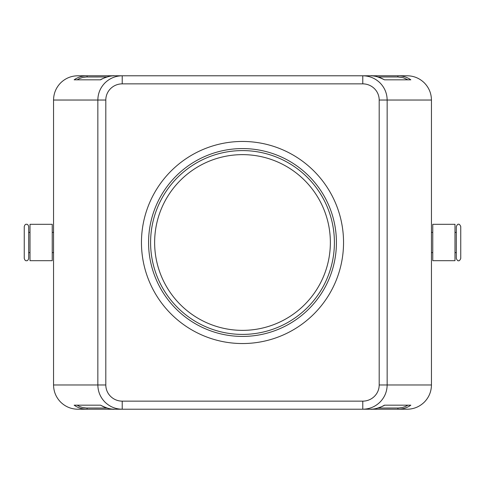 <?xml version="1.0" encoding="UTF-8"?>
<svg xmlns="http://www.w3.org/2000/svg" width="485" height="485" viewBox="0 0 485 485"><rect width="100%" height="100%" fill="white"/><g stroke="black" fill="none" stroke-linecap="round" stroke-linejoin="round"><path stroke-width="0.73" d="M460.75 242.5L460.75 226.537C459.877 224.64 459.131 223.9 458.525 224.312C457.986 223.864 457.24 224.61 456.306 226.537L456.306 258.463C457.24 260.39 457.986 261.136 458.525 260.688C459.131 261.1 459.877 260.36 460.75 258.463L460.75 242.5L460.75 258.463M24.25 226.537L24.25 258.463C24.832 260.233 25.572 260.972 26.475 260.688C27.372 260.972 28.112 260.233 28.694 258.463L28.694 226.537C28.112 224.767 27.372 224.028 26.475 224.312C25.572 224.028 24.832 224.767 24.25 226.537M242.5 330.364A87.864 87.864 0 0 0 330.364 242.5A87.864 87.864 0 0 0 242.5 154.636A87.864 87.864 0 0 0 154.636 242.5A87.864 87.864 0 0 0 242.5 330.364M87.118 76.963L87.118 75.781L77.8 75.781C71.149 75.89 65.433 78.255 60.655 82.886C56.03 87.664 53.659 93.381 53.55 100.031L97.849 100.031L97.849 384.969C97.952 391.619 100.334 397.336 104.984 402.113C109.792 406.745 115.533 409.11 122.22 409.219L362.78 409.219C369.467 409.11 375.208 406.745 380.016 402.113C384.666 397.336 387.048 391.619 387.151 384.969L387.151 100.031L431.45 100.031C431.341 93.381 428.97 87.664 424.345 82.886C419.567 78.255 413.85 75.89 407.2 75.781L397.882 75.781L397.882 76.963L403.211 77.691L407.903 79.825L384.478 79.825C378.13 76.691 373.401 75.345 370.297 75.781C375.22 75.818 379.931 77.163 384.435 79.825L410.837 79.825C407.109 77.163 402.792 75.818 397.882 75.781L362.78 75.781L362.78 83.863A16.417 16.169 0 0 1 379.191 100.031L387.151 100.031C387.048 93.381 384.666 87.664 380.016 82.886C375.208 78.255 369.467 75.89 362.78 75.781L87.118 75.781C82.207 75.818 77.891 77.163 74.163 79.825L100.565 79.825C105.069 77.163 109.78 75.818 114.702 75.781L122.22 75.781C115.533 75.89 109.792 78.255 104.984 82.886C100.334 87.664 97.952 93.381 97.849 100.031L105.809 100.031A16.417 16.169 180 0 1 122.22 83.863L122.22 75.781L114.702 75.781C110.489 75.084 100.14 79.467 100.522 79.825L77.097 79.825L79.679 78.443L82.517 77.503L86.33 76.982L106.949 76.963M379.191 100.031L379.191 384.969A16.417 16.169 0 0 1 362.78 401.137L362.78 409.219L397.882 409.219C402.792 409.182 407.109 407.837 410.837 405.175L384.435 405.175C379.931 407.837 375.22 409.182 370.297 409.219L362.78 409.219L370.297 409.219C374.511 409.916 384.86 405.533 384.478 405.175L407.903 405.175L405.321 406.557L402.483 407.497L398.67 408.018L378.051 408.037M106.949 408.037L86.33 408.018L82.517 407.497L79.679 406.557L77.097 405.175L100.522 405.175C106.87 408.309 111.599 409.655 114.702 409.219C109.78 409.182 105.069 407.837 100.565 405.175L74.163 405.175C77.891 407.837 82.207 409.182 87.118 409.219L122.22 409.219L122.22 401.137A16.417 16.169 180 0 1 105.809 384.969L105.809 100.031M431.45 100.031L431.45 384.969C431.341 391.619 428.97 397.336 424.345 402.113C419.567 406.745 413.85 409.11 407.2 409.219L397.882 409.219L397.882 408.037M87.118 408.037L87.118 409.219L77.8 409.219C71.149 409.11 65.433 406.745 60.655 402.113C56.03 397.336 53.659 391.619 53.55 384.969L53.55 100.031M432.759 260.688L454.991 260.688L454.991 224.312L432.759 224.312L432.759 260.688M52.241 260.688L30.009 260.688L30.009 224.312L52.241 224.312L52.241 260.688M242.5 141.456A101.044 101.044 0 0 1 343.544 242.5A101.044 101.044 0 0 1 242.5 343.544A101.044 101.044 0 0 1 141.456 242.5A101.044 101.044 0 0 1 242.5 141.456M336.426 242.5A93.926 93.926 0 0 1 242.5 336.426A93.926 93.926 0 0 1 148.574 242.5A93.926 93.926 0 0 1 242.5 148.574A93.926 93.926 0 0 1 336.426 242.5M150.593 242.5A91.907 91.907 0 0 0 242.5 334.407A91.907 91.907 0 0 0 334.407 242.5A91.907 91.907 0 0 0 242.5 150.593A91.907 91.907 0 0 0 150.593 242.5M105.809 384.969L53.55 384.969M431.45 384.969L379.191 384.969M378.051 76.963L397.882 76.963M122.22 83.863L362.78 83.863M362.78 401.137L122.22 401.137M431.45 252.606L432.759 252.606M454.991 252.606L456.306 252.606M53.55 232.394L52.241 232.394M30.009 232.394L28.694 232.394M28.694 252.606L30.009 252.606M52.241 252.606L53.55 252.606M454.991 232.394L456.306 232.394M431.45 232.394L432.759 232.394"/></g></svg>
